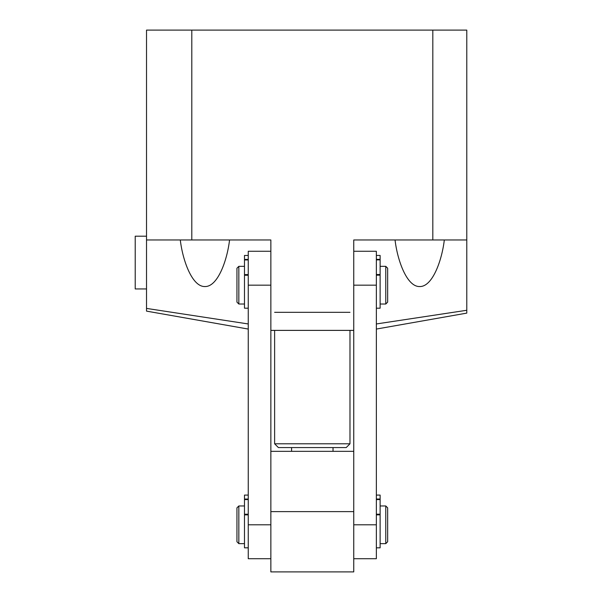 <?xml version="1.0" encoding="UTF-8"?>
<svg xmlns="http://www.w3.org/2000/svg" width="602" height="602" viewBox="0 0 602 602"><rect width="100%" height="100%" fill="white"/><g stroke="black" fill="none" stroke-linecap="round" stroke-linejoin="round"><path stroke-width="0.9" d="M270.855 330.385L353.75 330.385M376.355 329.061L466.783 313.115L466.783 310.271L376.355 323.959M349.98 312.318L274.625 312.318M248.25 329.061L146.519 311.121L146.519 308.412L248.25 323.959M146.519 308.412L146.519 30.1L466.783 30.1L466.783 310.271M395.047 239.965C397.478 260.741 407.005 286.958 419.684 286.544C432.356 286.958 441.883 260.741 444.321 239.965M270.855 451.334L353.75 451.334L353.75 511.617L270.855 511.617L270.855 285.175L248.25 285.175L248.25 251.267L270.855 251.267L270.855 285.175L270.855 239.965L146.519 239.965L146.519 236.195L135.217 236.195L135.217 288.945L146.519 288.945M191.797 239.965L191.797 30.1M353.75 451.334L353.75 239.965L432.815 239.965L432.815 30.1M432.815 239.965L466.783 239.965M180.291 239.965C182.722 260.741 192.249 286.958 204.921 286.544C217.6 286.958 227.127 260.741 229.558 239.965M349.98 443.794L346.21 447.564L278.395 447.564L274.625 443.794L349.98 443.794L349.98 330.385M291.579 451.334L291.579 447.564M333.026 451.334L333.026 447.564M270.855 558.716L248.25 558.716L248.25 285.175M353.75 558.716L376.355 558.716L376.355 251.267L353.75 251.267L353.75 285.175L376.355 285.175M236.947 541.755L236.947 507.847L238.836 505.966L238.836 543.644L236.947 541.755M385.777 505.966L387.658 507.847L387.658 541.755L385.777 543.644L385.777 505.966L380.125 505.966M236.947 302.129L236.947 268.221L238.836 266.34L238.836 304.018L236.947 302.129M385.777 266.34L387.658 268.221L387.658 302.129L385.777 304.018L385.777 266.34L380.125 266.34M353.75 511.617L353.75 571.9L270.855 571.9L270.855 511.617M248.25 275.242L244.487 275.242L244.487 308.194L248.25 308.194M248.25 255.459L244.487 255.459L244.487 259.424L248.25 259.424M248.25 259.944L244.487 259.944L244.487 274.587L248.25 274.587M244.487 275.242L244.487 274.587M244.487 259.944L244.487 259.424M248.25 514.876L244.487 514.876L244.487 547.828L248.25 547.828M244.487 495.085L248.25 495.085L244.487 495.085L244.487 499.058L248.25 499.058M248.25 499.57L244.487 499.57L244.487 514.221L248.25 514.221M244.487 514.876L244.487 514.221M244.487 499.57L244.487 499.058M376.355 308.194L380.125 308.194L380.125 275.167L376.355 275.167M376.355 259.364L380.125 259.364L380.125 255.444L376.355 255.444M376.355 274.512L380.125 274.512L380.125 259.876L376.355 259.876M380.125 259.364L380.125 259.876M380.125 274.512L380.125 275.167M376.355 547.828L380.125 547.828L380.125 514.853L376.355 514.853M376.355 499.043L380.125 499.043L380.125 495.085L376.355 495.085M376.355 514.206L380.125 514.206L380.125 499.562L376.355 499.562M380.125 499.043L380.125 499.562M380.125 514.206L380.125 514.853M270.855 524.801L248.25 524.801M353.75 524.801L376.355 524.801M274.625 443.794L274.625 330.385M385.777 543.644L380.125 543.644M244.487 543.644L238.836 543.644M244.487 505.966L238.836 505.966M385.777 304.018L380.125 304.018M244.487 304.018L238.836 304.018M244.487 266.34L238.836 266.34"/></g></svg>
